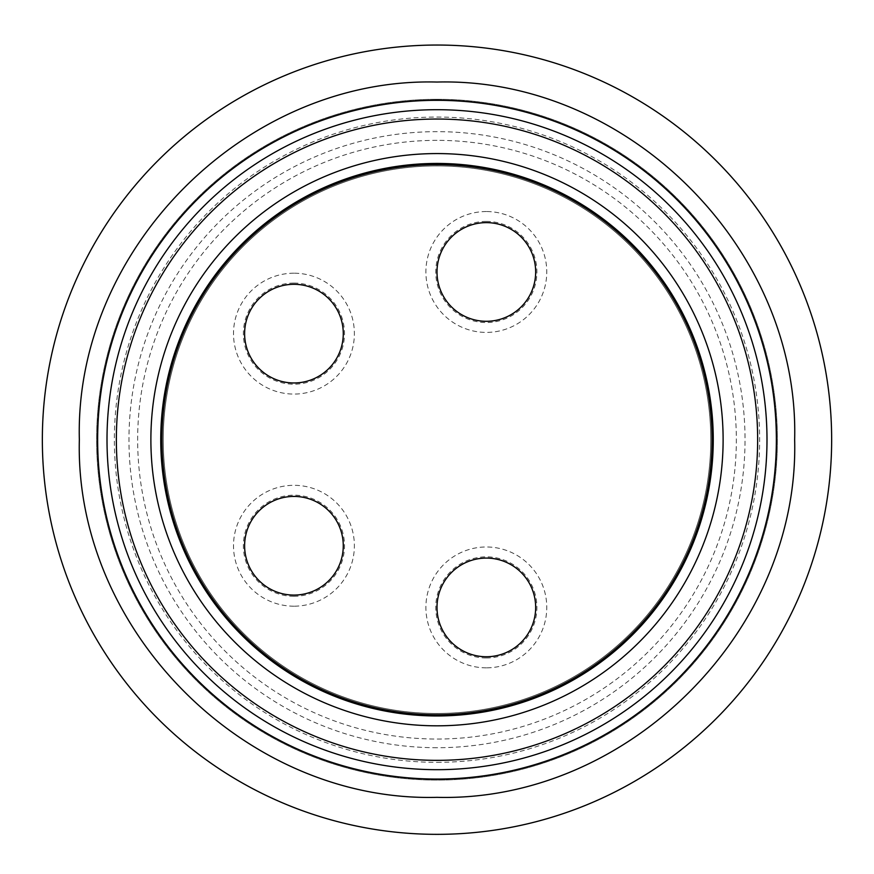 <?xml version="1.0" encoding="UTF-8"?>
<svg xmlns="http://www.w3.org/2000/svg" width="874" height="874" viewBox="0 0 874 874"><rect width="100%" height="100%" fill="white"/><g stroke="black" fill="none" stroke-linecap="round" stroke-linejoin="round"><path stroke-width="0.66" stroke-dasharray="4.37 3.28" d="M437 760.347A320.649 320.649 0 0 0 714.692 279.363A320.649 320.649 0 0 0 159.308 279.363A320.649 320.649 0 0 0 437 760.347M437 153.573A286.115 286.115 0 0 0 150.885 439.688A286.115 286.115 0 0 0 437 725.813A286.115 286.115 0 0 0 723.115 439.688A286.115 286.115 0 0 0 437 153.573A286.115 286.115 0 0 0 150.885 439.688A286.115 286.115 0 0 0 437 725.813A286.115 286.115 0 0 0 723.115 439.688A286.115 286.115 0 0 0 437 153.573A286.115 286.115 0 0 1 723.115 439.688A286.115 286.115 0 0 1 437 725.813A286.115 286.115 0 0 1 150.885 439.688A286.115 286.115 0 0 1 437 153.573A286.115 286.115 0 0 0 150.885 439.688A286.115 286.115 0 0 0 437 725.813A286.115 286.115 0 0 0 723.115 439.688A286.115 286.115 0 0 0 437 153.573A286.115 286.115 0 0 1 723.115 439.688A286.115 286.115 0 0 1 437 725.813A286.115 286.115 0 0 1 150.885 439.688A286.115 286.115 0 0 1 437 153.573A286.115 286.115 0 0 0 150.885 439.688A286.115 286.115 0 0 0 437 725.813A286.115 286.115 0 0 0 723.115 439.688A286.115 286.115 0 0 0 437 153.573A286.115 286.115 0 0 1 723.115 439.688A286.115 286.115 0 0 1 437 725.813A286.115 286.115 0 0 1 150.885 439.688A286.115 286.115 0 0 1 437 153.573A286.115 286.115 0 0 0 150.885 439.688A286.115 286.115 0 0 0 437 725.813A286.115 286.115 0 0 0 723.115 439.688A286.115 286.115 0 0 0 437 153.573A286.115 286.115 0 0 1 723.115 439.688A286.115 286.115 0 0 1 437 725.813A286.115 286.115 0 0 1 150.885 439.688A286.115 286.115 0 0 1 437 153.573A286.115 286.115 0 0 0 150.885 439.688A286.115 286.115 0 0 0 437 725.813A286.115 286.115 0 0 0 723.115 439.688A286.115 286.115 0 0 0 437 153.573A286.115 286.115 0 0 1 723.115 439.688A286.115 286.115 0 0 1 437 725.813A286.115 286.115 0 0 1 150.885 439.688A286.115 286.115 0 0 1 437 153.573A286.115 286.115 0 0 0 150.885 439.688A286.115 286.115 0 0 0 437 725.813A286.115 286.115 0 0 0 723.115 439.688A286.115 286.115 0 0 0 437 153.573A286.115 286.115 0 0 1 723.115 439.688A286.115 286.115 0 0 1 437 725.813A286.115 286.115 0 0 1 150.885 439.688A286.115 286.115 0 0 1 437 153.573A286.115 286.115 0 0 0 150.885 439.688A286.115 286.115 0 0 0 437 725.813A286.115 286.115 0 0 0 723.115 439.688A286.115 286.115 0 0 0 437 153.573A286.115 286.115 0 0 1 723.115 439.688A286.115 286.115 0 0 1 437 725.813A286.115 286.115 0 0 1 150.885 439.688A286.115 286.115 0 0 1 437 153.573A286.115 286.115 0 0 0 150.885 439.688A286.115 286.115 0 0 0 437 725.813A286.115 286.115 0 0 0 723.115 439.688A286.115 286.115 0 0 0 437 153.573A286.115 286.115 0 0 1 723.115 439.688A286.115 286.115 0 0 1 437 725.813A286.115 286.115 0 0 1 150.885 439.688A286.115 286.115 0 0 1 437 153.573A286.115 286.115 0 0 0 150.885 439.688A286.115 286.115 0 0 0 437 725.813A286.115 286.115 0 0 0 723.115 439.688A286.115 286.115 0 0 0 437 153.573A286.115 286.115 0 0 1 684.79 582.75A286.115 286.115 0 0 1 189.21 582.75A286.115 286.115 0 0 1 437 153.573A286.115 286.115 0 0 0 150.885 439.688A286.115 286.115 0 0 0 580.063 687.477A286.115 286.115 0 0 0 580.063 191.909A286.115 286.115 0 0 0 150.885 439.688A286.115 286.115 0 0 0 437 725.813A286.115 286.115 0 0 0 723.115 439.688A286.115 286.115 0 0 0 437 153.573M437 163.438A276.25 276.25 0 0 1 676.247 577.823A276.25 276.25 0 0 1 197.753 577.823A276.25 276.25 0 0 1 437 163.438M437 164.673A275.015 275.015 0 0 0 198.824 577.201A275.015 275.015 0 0 0 675.176 577.201A275.015 275.015 0 0 0 437 164.673M437 165.907A273.791 273.791 0 0 0 199.895 576.589A273.791 273.791 0 0 0 674.105 576.589A273.791 273.791 0 0 0 437 165.907A273.791 273.791 0 0 0 199.895 576.589A273.791 273.791 0 0 0 674.105 576.589A273.791 273.791 0 0 0 437 165.907A273.791 273.791 0 0 0 199.895 576.589A273.791 273.791 0 0 0 674.105 576.589A273.791 273.791 0 0 0 437 165.907A273.791 273.791 0 0 0 199.895 576.589A273.791 273.791 0 0 0 674.105 576.589A273.791 273.791 0 0 0 437 165.907A273.791 273.791 0 0 0 199.895 576.589A273.791 273.791 0 0 0 674.105 576.589A273.791 273.791 0 0 0 437 165.907A273.791 273.791 0 0 0 199.895 576.589A273.791 273.791 0 0 0 674.105 576.589A273.791 273.791 0 0 0 437 165.907A273.791 273.791 0 0 0 199.895 576.589A273.791 273.791 0 0 0 674.105 576.589A273.791 273.791 0 0 0 437 165.907A273.791 273.791 0 0 0 199.895 576.589A273.791 273.791 0 0 0 674.105 576.589A273.791 273.791 0 0 0 437 165.907A273.791 273.791 0 0 0 199.895 576.589A273.791 273.791 0 0 0 674.105 576.589A273.791 273.791 0 0 0 437 165.907A273.791 273.791 0 0 0 199.895 576.589A273.791 273.791 0 0 0 674.105 576.589A273.791 273.791 0 0 0 437 165.907M486.326 667.845A60.426 60.426 0 0 1 433.996 577.201A60.426 60.426 0 0 1 538.668 577.201A60.426 60.426 0 0 1 486.326 667.845M486.326 657.98A50.561 50.561 0 0 1 442.539 582.139A50.561 50.561 0 0 1 530.125 582.139A50.561 50.561 0 0 1 486.326 657.98M486.326 558.082A49.326 49.326 0 0 0 443.61 632.077A49.326 49.326 0 0 0 529.054 632.077A49.326 49.326 0 0 0 486.326 558.082A49.326 49.326 0 0 0 437 607.419A49.326 49.326 0 0 0 486.326 656.745A49.326 49.326 0 0 0 535.664 607.419A49.326 49.326 0 0 0 486.326 558.082A49.326 49.326 0 0 1 535.664 607.419M293.937 606.185A60.426 60.426 0 0 1 241.606 515.54A60.426 60.426 0 0 1 346.279 515.54A60.426 60.426 0 0 1 293.937 606.185M293.937 596.319A50.561 50.561 0 0 1 250.15 520.467A50.561 50.561 0 0 1 337.735 520.467A50.561 50.561 0 0 1 293.937 596.319M293.937 496.421A49.326 49.326 0 0 0 251.22 570.416A49.326 49.326 0 0 0 336.665 570.416A49.326 49.326 0 0 0 293.937 496.421A49.326 49.326 0 0 0 244.611 545.747A49.326 49.326 0 0 0 293.937 595.085A49.326 49.326 0 0 0 343.274 545.747A49.326 49.326 0 0 0 293.937 496.421A49.326 49.326 0 0 1 343.274 545.747M486.326 211.541A60.426 60.426 0 0 0 433.996 302.186A60.426 60.426 0 0 0 538.668 302.186A60.426 60.426 0 0 0 486.326 211.541M486.326 221.406A50.561 50.561 0 0 0 442.539 297.247A50.561 50.561 0 0 0 530.125 297.247A50.561 50.561 0 0 0 486.326 221.406M486.326 222.63A49.326 49.326 0 0 0 443.61 296.636A49.326 49.326 0 0 0 529.054 296.636A49.326 49.326 0 0 0 486.326 222.63A49.326 49.326 0 0 0 437 271.967A49.326 49.326 0 0 0 486.326 321.293A49.326 49.326 0 0 0 535.664 271.967A49.326 49.326 0 0 0 486.326 222.63A49.326 49.326 0 0 1 535.664 271.967M293.937 273.201A60.426 60.426 0 0 0 241.606 363.846A60.426 60.426 0 0 0 346.279 363.846A60.426 60.426 0 0 0 293.937 273.201M293.937 283.067A50.561 50.561 0 0 0 250.15 358.908A50.561 50.561 0 0 0 337.735 358.908A50.561 50.561 0 0 0 293.937 283.067M293.937 284.301A49.326 49.326 0 0 0 251.22 358.296A49.326 49.326 0 0 0 336.665 358.296A49.326 49.326 0 0 0 293.937 284.301A49.326 49.326 0 0 0 244.611 333.628A49.326 49.326 0 0 0 293.937 382.965A49.326 49.326 0 0 0 343.274 333.628A49.326 49.326 0 0 0 293.937 284.301A49.326 49.326 0 0 1 343.274 333.628M437 119.039A320.649 320.649 0 0 0 159.308 600.012A320.649 320.649 0 0 0 714.692 600.012A320.649 320.649 0 0 0 437 119.039A320.649 320.649 0 0 0 159.308 600.012A320.649 320.649 0 0 0 714.692 600.012A320.649 320.649 0 0 0 437 119.039A320.649 320.649 0 0 0 159.308 600.012A320.649 320.649 0 0 0 714.692 600.012A320.649 320.649 0 0 0 437 119.039A320.649 320.649 0 0 1 714.692 600.012A320.649 320.649 0 0 1 159.308 600.012A320.649 320.649 0 0 1 437 119.039M437 99.308A340.379 340.379 0 0 0 142.222 609.888A340.379 340.379 0 0 0 731.778 609.888A340.379 340.379 0 0 0 437 99.308A340.379 340.379 0 0 0 96.621 439.688A340.379 340.379 0 0 0 437 780.078A340.379 340.379 0 0 0 777.379 439.688A340.379 340.379 0 0 0 437 99.308M437 45.044A394.644 394.644 0 0 0 95.222 637.015A394.644 394.644 0 0 0 778.778 637.015A394.644 394.644 0 0 0 437 45.044M437 140.353A299.334 299.334 0 0 0 177.761 589.36A299.334 299.334 0 0 0 696.239 589.36A299.334 299.334 0 0 0 437 140.353M437 762.336A322.648 322.648 0 0 0 716.418 278.369A322.648 322.648 0 0 0 157.582 278.369A322.648 322.648 0 0 0 437 762.336M437 747.718A308.03 308.03 0 0 1 128.97 439.688A308.03 308.03 0 0 1 437 131.657A308.03 308.03 0 0 1 745.03 439.688A308.03 308.03 0 0 1 437 747.718M437 109.698A330.001 330.001 0 0 1 722.787 604.688A330.001 330.001 0 0 1 151.213 604.688A330.001 330.001 0 0 1 437 109.698"/><path stroke-width="1.31" d="M437 119.039A320.649 320.649 0 0 0 116.351 439.688A320.649 320.649 0 0 0 437 760.347A320.649 320.649 0 0 0 757.649 439.688A320.649 320.649 0 0 0 437 119.039M437 163.438A276.25 276.25 0 0 0 197.753 577.823A276.25 276.25 0 0 0 676.247 577.823A276.25 276.25 0 0 0 437 163.438M437 153.573A286.115 286.115 0 0 0 150.885 439.688A286.115 286.115 0 0 0 437 725.813A286.115 286.115 0 0 0 723.115 439.688A286.115 286.115 0 0 0 437 153.573M437 164.673A275.015 275.015 0 0 0 198.824 577.201A275.015 275.015 0 0 0 675.176 577.201A275.015 275.015 0 0 0 437 164.673M486.326 222.63A49.326 49.326 0 0 0 437 271.967A49.326 49.326 0 0 0 486.326 321.293A49.326 49.326 0 0 0 535.664 271.967A49.326 49.326 0 0 0 486.326 222.63A49.326 49.326 0 0 0 437 271.967A49.326 49.326 0 0 0 486.326 321.293A49.326 49.326 0 0 0 535.664 271.967M486.326 558.082A49.326 49.326 0 0 0 437 607.419A49.326 49.326 0 0 0 486.326 656.745A49.326 49.326 0 0 0 535.664 607.419A49.326 49.326 0 0 0 486.326 558.082A49.326 49.326 0 0 0 437 607.419A49.326 49.326 0 0 0 486.326 656.745A49.326 49.326 0 0 0 535.664 607.419M293.937 284.301A49.326 49.326 0 0 0 244.611 333.628A49.326 49.326 0 0 0 293.937 382.965A49.326 49.326 0 0 0 343.274 333.628A49.326 49.326 0 0 0 293.937 284.301A49.326 49.326 0 0 0 244.611 333.628A49.326 49.326 0 0 0 293.937 382.965A49.326 49.326 0 0 0 343.274 333.628M293.937 496.421A49.326 49.326 0 0 0 244.611 545.747A49.326 49.326 0 0 0 293.937 595.085A49.326 49.326 0 0 0 343.274 545.758A49.326 49.326 0 0 0 293.937 496.421A49.326 49.326 0 0 0 244.611 545.758A49.326 49.326 0 0 0 293.937 595.085A49.326 49.326 0 0 0 343.274 545.747M437 45.044A394.644 394.644 0 0 0 95.222 637.015A394.644 394.644 0 0 0 778.778 637.015A394.644 394.644 0 0 0 437 45.044M437 769.688A330.001 330.001 0 0 0 722.787 274.698A330.001 330.001 0 0 0 151.213 274.698A330.001 330.001 0 0 0 437 769.688M437 779.062A339.363 339.363 0 0 1 97.637 439.688A339.363 339.363 0 0 1 437 100.324A339.363 339.363 0 0 0 143.096 609.375A339.363 339.363 0 0 0 730.904 609.375A339.363 339.363 0 0 0 437 100.324A339.363 339.363 0 0 1 776.363 439.688A339.363 339.363 0 0 1 437 779.062M437 82.047C246.195 77.032 74.399 248.413 79.348 439.688C74.399 630.962 246.184 802.354 437 797.339C627.882 802.321 799.601 630.93 794.652 439.688C799.601 248.413 627.805 77.032 437 82.047"/></g></svg>
